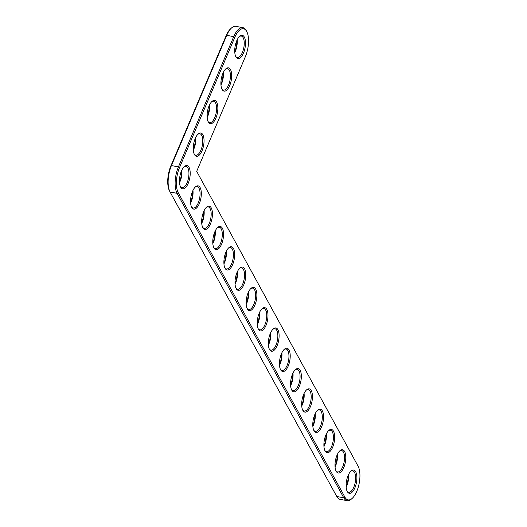 <?xml version="1.0" encoding="UTF-8"?>
<svg xmlns="http://www.w3.org/2000/svg" width="527" height="527" viewBox="0 0 527 527"><rect width="100%" height="100%" fill="white"/><g stroke="black" fill="none" stroke-linecap="round" stroke-linejoin="round"><path stroke-width="0.79" d="M196.69 171.354L358.083 466.178A18.524 7.859 -79.4 0 1 358.129 466.27A18.524 7.859 -79.4 0 1 359.223 483.127A18.524 7.859 -79.4 0 1 352.108 498.443A18.524 7.859 -79.4 0 1 344.921 497.178L178.245 192.691A18.524 7.859 -79.4 0 1 179.536 167.533L234.825 37.279A18.524 7.859 -79.4 0 1 246.741 31.534A18.524 7.859 -79.4 0 1 245.398 56.606L196.69 171.354L357.583 465.242A19.459 8.254 -79.4 0 1 357.635 465.341A19.459 8.254 -79.4 0 1 357.681 465.433M189.022 167.296A11.831 5.02 -79.4 0 1 188.179 183.409A11.831 5.02 -79.4 0 1 180.59 187.032A11.831 5.02 -79.4 0 1 179.891 176.268A11.831 5.02 -79.4 0 1 184.437 166.486A11.831 5.02 -79.4 0 1 189.022 167.296M200.135 187.592A11.831 5.02 -79.4 0 1 199.292 203.712A11.831 5.02 -79.4 0 1 191.703 207.335A11.831 5.02 -79.4 0 1 191.005 196.571A11.831 5.02 -79.4 0 1 195.543 186.789A11.831 5.02 -79.4 0 1 200.135 187.592M211.248 207.895A11.831 5.02 -79.4 0 1 210.405 224.008A11.831 5.02 -79.4 0 1 202.816 227.631A11.831 5.02 -79.4 0 1 202.111 216.867A11.831 5.02 -79.4 0 1 206.656 207.085A11.831 5.02 -79.4 0 1 211.248 207.895M222.361 228.191A11.831 5.02 -79.4 0 1 221.518 244.304A11.831 5.02 -79.4 0 1 213.922 247.934A11.831 5.02 -79.4 0 1 213.224 237.17A11.831 5.02 -79.4 0 1 217.77 227.387A11.831 5.02 -79.4 0 1 222.361 228.191M202.849 134.728A11.831 5.02 -79.4 0 1 202.006 150.847A11.831 5.02 -79.4 0 1 194.41 154.47A11.831 5.02 -79.4 0 1 193.712 143.706A11.831 5.02 -79.4 0 1 198.257 133.924A11.831 5.02 -79.4 0 1 202.849 134.728M233.474 248.487A11.831 5.02 -79.4 0 1 232.631 264.607A11.831 5.02 -79.4 0 1 225.036 268.23A11.831 5.02 -79.4 0 1 224.337 257.466A11.831 5.02 -79.4 0 1 228.883 247.683A11.831 5.02 -79.4 0 1 233.474 248.487M244.587 268.79A11.831 5.02 -79.4 0 1 243.737 284.903A11.831 5.02 -79.4 0 1 236.149 288.532A11.831 5.02 -79.4 0 1 235.45 277.769A11.831 5.02 -79.4 0 1 239.996 267.979A11.831 5.02 -79.4 0 1 244.587 268.79M255.694 289.086A11.831 5.02 -79.4 0 1 254.851 305.205A11.831 5.02 -79.4 0 1 247.262 308.829A11.831 5.02 -79.4 0 1 246.564 298.065A11.831 5.02 -79.4 0 1 251.109 288.282A11.831 5.02 -79.4 0 1 255.694 289.086M266.807 309.389A11.831 5.02 -79.4 0 1 265.964 325.502A11.831 5.02 -79.4 0 1 258.375 329.131A11.831 5.02 -79.4 0 1 257.67 318.361A11.831 5.02 -79.4 0 1 262.215 308.578A11.831 5.02 -79.4 0 1 266.807 309.389M216.669 102.166A11.831 5.02 -79.4 0 1 215.826 118.285A11.831 5.02 -79.4 0 1 208.231 121.908A11.831 5.02 -79.4 0 1 207.533 111.144A11.831 5.02 -79.4 0 1 212.078 101.362A11.831 5.02 -79.4 0 1 216.669 102.166M230.49 69.604A11.831 5.02 -79.4 0 1 229.647 85.723A11.831 5.02 -79.4 0 1 222.058 89.346A11.831 5.02 -79.4 0 1 221.353 78.582A11.831 5.02 -79.4 0 1 225.899 68.8A11.831 5.02 -79.4 0 1 230.49 69.604M244.311 37.042A11.831 5.02 -79.4 0 1 243.467 53.155A11.831 5.02 -79.4 0 1 235.879 56.784A11.831 5.02 -79.4 0 1 235.18 46.02A11.831 5.02 -79.4 0 1 239.726 36.238A11.831 5.02 -79.4 0 1 244.311 37.042M277.92 329.685A11.831 5.02 -79.4 0 1 277.077 345.804A11.831 5.02 -79.4 0 1 269.488 349.427A11.831 5.02 -79.4 0 1 268.783 338.663A11.831 5.02 -79.4 0 1 273.329 328.881A11.831 5.02 -79.4 0 1 277.92 329.685M289.033 349.987A11.831 5.02 -79.4 0 1 288.19 366.1A11.831 5.02 -79.4 0 1 280.595 369.723A11.831 5.02 -79.4 0 1 279.896 358.959A11.831 5.02 -79.4 0 1 284.442 349.177A11.831 5.02 -79.4 0 1 289.033 349.987M300.146 370.283A11.831 5.02 -79.4 0 1 299.303 386.403A11.831 5.02 -79.4 0 1 291.708 390.026A11.831 5.02 -79.4 0 1 291.009 379.262A11.831 5.02 -79.4 0 1 295.555 369.48A11.831 5.02 -79.4 0 1 300.146 370.283M311.253 390.586A11.831 5.02 -79.4 0 1 310.41 406.699A11.831 5.02 -79.4 0 1 302.821 410.322A11.831 5.02 -79.4 0 1 302.123 399.558A11.831 5.02 -79.4 0 1 306.668 389.776A11.831 5.02 -79.4 0 1 311.253 390.586M322.366 410.882A11.831 5.02 -79.4 0 1 321.523 427.002A11.831 5.02 -79.4 0 1 313.934 430.625A11.831 5.02 -79.4 0 1 313.236 419.861A11.831 5.02 -79.4 0 1 317.774 410.078A11.831 5.02 -79.4 0 1 322.366 410.882M333.479 431.185A11.831 5.02 -79.4 0 1 332.636 447.298A11.831 5.02 -79.4 0 1 325.047 450.921A11.831 5.02 -79.4 0 1 324.342 440.157A11.831 5.02 -79.4 0 1 328.888 430.375A11.831 5.02 -79.4 0 1 333.479 431.185M344.592 451.481A11.831 5.02 -79.4 0 1 343.749 467.601A11.831 5.02 -79.4 0 1 336.154 471.224A11.831 5.02 -79.4 0 1 335.455 460.46A11.831 5.02 -79.4 0 1 340.001 450.677A11.831 5.02 -79.4 0 1 344.592 451.481M355.705 471.784A11.831 5.02 -79.4 0 1 354.862 487.897A11.831 5.02 -79.4 0 1 347.267 491.52A11.831 5.02 -79.4 0 1 346.568 480.756A11.831 5.02 -79.4 0 1 351.114 470.973A11.831 5.02 -79.4 0 1 355.705 471.784M352.108 498.443L351.311 499.135A19.459 8.254 -79.4 0 1 347.089 500.65A19.459 8.254 -79.4 0 1 343.762 497.804L177.079 193.317A19.459 8.254 -79.4 0 1 178.436 166.888L233.724 36.633A19.459 8.254 -79.4 0 1 242.861 27.661A19.459 8.254 -79.4 0 1 246.241 30.599L246.741 31.534M184.028 166.868A10.896 4.624 -79.4 0 1 185.998 166.328A10.896 4.624 -79.4 0 1 187.862 167.922A10.896 4.624 -79.4 0 1 187.928 180.399A10.896 4.624 -79.4 0 1 181.986 187.75A10.896 4.624 -79.4 0 1 180.346 186.532M195.142 187.171A10.896 4.624 -79.4 0 1 197.105 186.624A10.896 4.624 -79.4 0 1 198.975 188.218A10.896 4.624 -79.4 0 1 199.041 200.701A10.896 4.624 -79.4 0 1 193.099 208.046A10.896 4.624 -79.4 0 1 191.459 206.828M206.248 207.467A10.896 4.624 -79.4 0 1 208.218 206.927A10.896 4.624 -79.4 0 1 210.089 208.521A10.896 4.624 -79.4 0 1 210.154 220.997A10.896 4.624 -79.4 0 1 204.212 228.349A10.896 4.624 -79.4 0 1 202.572 227.13M217.361 227.769A10.896 4.624 -79.4 0 1 219.331 227.223A10.896 4.624 -79.4 0 1 221.195 228.817A10.896 4.624 -79.4 0 1 221.268 241.3A10.896 4.624 -79.4 0 1 215.326 248.645A10.896 4.624 -79.4 0 1 213.685 247.427M197.849 134.306A10.896 4.624 -79.4 0 1 199.819 133.766A10.896 4.624 -79.4 0 1 201.683 135.36A10.896 4.624 -79.4 0 1 201.755 147.837A10.896 4.624 -79.4 0 1 195.807 155.182A10.896 4.624 -79.4 0 1 194.173 153.97M228.474 248.065A10.896 4.624 -79.4 0 1 230.444 247.525A10.896 4.624 -79.4 0 1 232.308 249.119A10.896 4.624 -79.4 0 1 232.381 261.596A10.896 4.624 -79.4 0 1 226.432 268.941A10.896 4.624 -79.4 0 1 224.798 267.729M239.587 268.368A10.896 4.624 -79.4 0 1 241.557 267.821A10.896 4.624 -79.4 0 1 243.421 269.416A10.896 4.624 -79.4 0 1 243.487 281.899A10.896 4.624 -79.4 0 1 237.545 289.244A10.896 4.624 -79.4 0 1 235.905 288.025M250.7 288.664A10.896 4.624 -79.4 0 1 252.67 288.124A10.896 4.624 -79.4 0 1 254.534 289.712A10.896 4.624 -79.4 0 1 254.6 302.195A10.896 4.624 -79.4 0 1 248.658 309.54A10.896 4.624 -79.4 0 1 247.018 308.328M261.814 308.96A10.896 4.624 -79.4 0 1 263.777 308.42A10.896 4.624 -79.4 0 1 265.648 310.014A10.896 4.624 -79.4 0 1 265.713 322.491A10.896 4.624 -79.4 0 1 259.771 329.843A10.896 4.624 -79.4 0 1 258.131 328.624M211.67 101.744A10.896 4.624 -79.4 0 1 213.639 101.204A10.896 4.624 -79.4 0 1 215.503 102.791A10.896 4.624 -79.4 0 1 215.576 115.275A10.896 4.624 -79.4 0 1 209.634 122.62A10.896 4.624 -79.4 0 1 207.994 121.401M225.497 69.182A10.896 4.624 -79.4 0 1 227.46 68.635A10.896 4.624 -79.4 0 1 229.331 70.229A10.896 4.624 -79.4 0 1 229.397 82.713A10.896 4.624 -79.4 0 1 223.455 90.058A10.896 4.624 -79.4 0 1 221.814 88.839M239.317 36.62A10.896 4.624 -79.4 0 1 241.287 36.073A10.896 4.624 -79.4 0 1 243.151 37.667A10.896 4.624 -79.4 0 1 243.217 50.151A10.896 4.624 -79.4 0 1 237.275 57.496A10.896 4.624 -79.4 0 1 235.635 56.277M272.92 329.263A10.896 4.624 -79.4 0 1 274.89 328.723A10.896 4.624 -79.4 0 1 276.754 330.31A10.896 4.624 -79.4 0 1 276.827 342.794A10.896 4.624 -79.4 0 1 270.885 350.139A10.896 4.624 -79.4 0 1 269.244 348.92M284.033 349.559A10.896 4.624 -79.4 0 1 286.003 349.019A10.896 4.624 -79.4 0 1 287.867 350.613A10.896 4.624 -79.4 0 1 287.94 363.09A10.896 4.624 -79.4 0 1 281.998 370.441A10.896 4.624 -79.4 0 1 280.357 369.223M295.146 369.862A10.896 4.624 -79.4 0 1 297.116 369.315A10.896 4.624 -79.4 0 1 298.98 370.909A10.896 4.624 -79.4 0 1 299.053 383.392A10.896 4.624 -79.4 0 1 293.104 390.738A10.896 4.624 -79.4 0 1 291.471 389.519M306.259 390.158A10.896 4.624 -79.4 0 1 308.229 389.618A10.896 4.624 -79.4 0 1 310.093 391.212A10.896 4.624 -79.4 0 1 310.159 403.689A10.896 4.624 -79.4 0 1 304.217 411.04A10.896 4.624 -79.4 0 1 302.577 409.822M317.373 410.461A10.896 4.624 -79.4 0 1 319.336 409.914A10.896 4.624 -79.4 0 1 321.207 411.508A10.896 4.624 -79.4 0 1 321.272 423.991A10.896 4.624 -79.4 0 1 315.33 431.336A10.896 4.624 -79.4 0 1 313.69 430.118M328.479 430.757A10.896 4.624 -79.4 0 1 330.449 430.216A10.896 4.624 -79.4 0 1 332.32 431.811A10.896 4.624 -79.4 0 1 332.385 444.287A10.896 4.624 -79.4 0 1 326.444 451.639A10.896 4.624 -79.4 0 1 324.803 450.42M339.592 451.059A10.896 4.624 -79.4 0 1 341.562 450.513A10.896 4.624 -79.4 0 1 343.426 452.107A10.896 4.624 -79.4 0 1 343.499 464.59A10.896 4.624 -79.4 0 1 337.557 471.935A10.896 4.624 -79.4 0 1 335.916 470.716M350.705 471.355A10.896 4.624 -79.4 0 1 352.675 470.815A10.896 4.624 -79.4 0 1 354.539 472.409A10.896 4.624 -79.4 0 1 354.612 484.886A10.896 4.624 -79.4 0 1 348.663 492.238A10.896 4.624 -79.4 0 1 347.029 491.019M347.089 500.65L340.093 499.339A19.459 8.254 -79.4 0 1 336.76 496.493L170.083 192.012A19.459 8.254 -79.4 0 1 170.03 191.914A19.459 8.254 -79.4 0 1 171.44 165.577L226.729 35.329A19.459 8.254 -79.4 0 1 231.643 27.865A19.459 8.254 -79.4 0 1 235.859 26.35L242.861 27.661M179.496 182.704A10.896 4.624 100.6 0 0 181.848 170.129M169.984 191.821L169.582 191.07A18.524 7.859 -79.4 0 1 169.536 190.985A18.524 7.859 -79.4 0 1 170.873 165.913L226.162 35.658A18.524 7.859 -79.4 0 1 230.846 28.557L231.643 27.865M179.45 181.953A11.831 5.02 100.6 0 0 181.538 170.814M190.563 202.249A11.831 5.02 100.6 0 0 192.645 191.11M190.609 203A10.896 4.624 100.6 0 0 192.961 190.431M201.676 222.552A11.831 5.02 100.6 0 0 203.758 211.413M201.722 223.303A10.896 4.624 100.6 0 0 204.074 210.728M212.783 242.848A11.831 5.02 100.6 0 0 214.871 231.709M212.829 243.599A10.896 4.624 100.6 0 0 215.187 231.03M193.271 149.391A11.831 5.02 100.6 0 0 195.359 138.252M193.317 150.142A10.896 4.624 100.6 0 0 195.669 137.567M223.896 263.151A11.831 5.02 100.6 0 0 225.984 252.011M223.942 263.902A10.896 4.624 100.6 0 0 226.294 251.326M235.009 283.447A11.831 5.02 100.6 0 0 237.097 272.307M235.055 284.198A10.896 4.624 100.6 0 0 237.407 271.629M246.122 303.75A11.831 5.02 100.6 0 0 248.204 292.604M246.168 304.494A10.896 4.624 100.6 0 0 248.52 291.925M257.235 324.046A11.831 5.02 100.6 0 0 259.317 312.906M257.281 324.797A10.896 4.624 100.6 0 0 259.633 312.221M207.098 116.829A11.831 5.02 100.6 0 0 209.179 105.683M207.144 117.574A10.896 4.624 100.6 0 0 209.496 105.005M220.918 84.267A11.831 5.02 100.6 0 0 223 73.121M220.965 85.012A10.896 4.624 100.6 0 0 223.316 72.443M234.739 51.699A11.831 5.02 100.6 0 0 236.821 40.559M234.785 52.45A10.896 4.624 100.6 0 0 237.137 39.881M268.348 344.348A11.831 5.02 100.6 0 0 270.43 333.202M268.395 345.093A10.896 4.624 100.6 0 0 270.746 332.524M279.455 364.644A11.831 5.02 100.6 0 0 281.543 353.505M279.501 365.395A10.896 4.624 100.6 0 0 281.859 352.82M290.568 384.947A11.831 5.02 100.6 0 0 292.656 373.801M290.614 385.692A10.896 4.624 100.6 0 0 292.966 373.123M301.681 405.243A11.831 5.02 100.6 0 0 303.769 394.104M301.727 405.994A10.896 4.624 100.6 0 0 304.079 393.419M312.794 425.546A11.831 5.02 100.6 0 0 314.876 414.4M312.84 426.29A10.896 4.624 100.6 0 0 315.192 413.721M323.907 445.842A11.831 5.02 100.6 0 0 325.989 434.703M323.953 446.593A10.896 4.624 100.6 0 0 326.305 434.017M335.02 466.138A11.831 5.02 100.6 0 0 337.102 454.999M335.067 466.889A10.896 4.624 100.6 0 0 337.418 454.32M346.127 486.441A11.831 5.02 100.6 0 0 348.215 475.301M346.173 487.192A10.896 4.624 100.6 0 0 348.525 474.616M357.583 465.242L358.083 466.178M336.76 496.493L343.762 497.804L344.921 497.178M226.162 35.658L226.729 35.329L233.724 36.633L234.825 37.279M170.083 192.012L177.079 193.317L178.245 192.691M170.873 165.913L171.44 165.577L178.436 166.888L179.536 167.533M358.129 466.27L357.635 465.341M169.536 190.985L170.03 191.914"/></g></svg>
